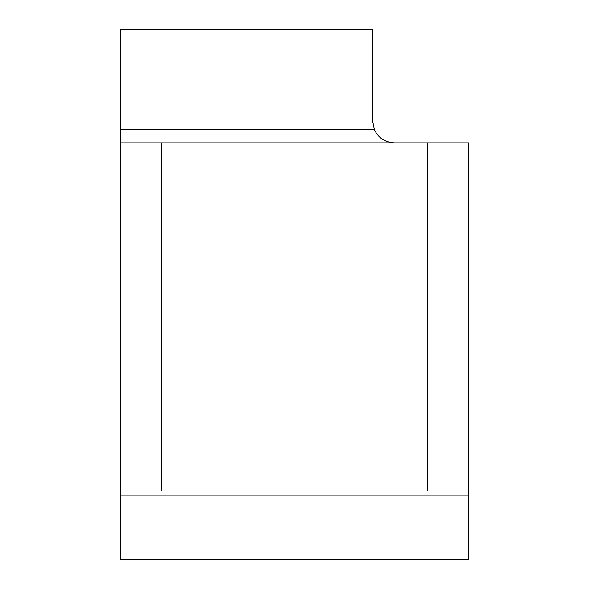 <?xml version="1.0" encoding="UTF-8"?>
<svg xmlns="http://www.w3.org/2000/svg" width="589" height="589" viewBox="0 0 589 589"><rect width="100%" height="100%" fill="white"/><g stroke="black" fill="none" stroke-linecap="round" stroke-linejoin="round"><path stroke-width="0.88" d="M468.572 495.128L468.572 559.55L120.428 559.55L120.428 495.128L468.572 495.128L468.572 142.869L427.452 142.869L427.452 491.02L468.572 491.02M120.428 491.02L120.428 142.869L161.548 142.869L161.548 491.02L120.428 491.02L120.428 495.128M394.556 142.869C384.926 142.405 378.175 137.9 374.309 129.352L372.631 120.936L372.631 29.45L120.428 29.45L120.428 142.869M161.548 491.02L427.452 491.02M161.548 142.869L427.452 142.869M120.428 129.352L374.309 129.352"/></g></svg>
